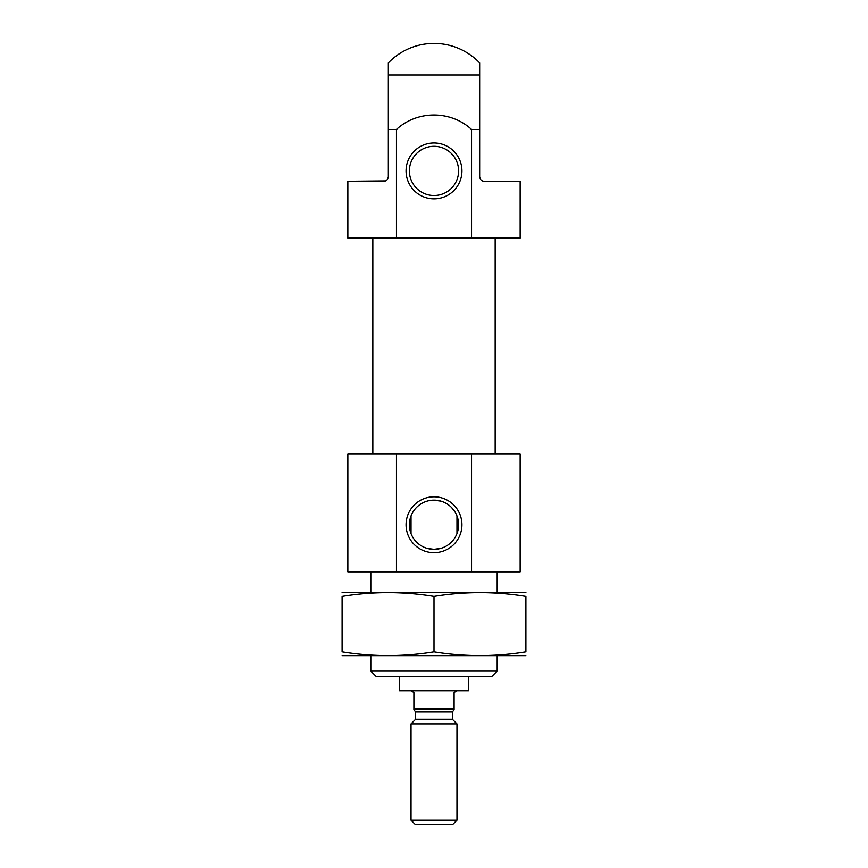 <?xml version="1.0" encoding="UTF-8"?>
<svg xmlns="http://www.w3.org/2000/svg" width="868" height="868" viewBox="0 0 868 868"><rect width="100%" height="100%" fill="white"/><g stroke="black" fill="none" stroke-linecap="round" stroke-linejoin="round"><path stroke-width="1.3" d="M441.074 548.316L434 549.357A24.597 24.597 0 0 0 455.309 512.456A24.597 24.597 0 0 0 412.691 512.456A24.597 24.597 0 0 0 434 549.357L427.034 548.359M433.924 500.152L440.966 501.161M451.555 507.52L454.778 511.577M385.522 180.902L347.84 181.26L347.84 238.125L471.552 238.125L471.552 129.451L479.668 129.451L479.668 62.919A63.19 63.19 0 0 0 388.332 62.919L388.332 129.451L396.448 129.451C417.226 110.247 450.633 110.171 471.552 129.451M471.552 238.125L520.16 238.125L520.16 181.26L484.257 181.26C481.675 181.184 480.145 179.654 479.668 176.66L479.668 80.29M396.448 238.125L396.448 129.451M383.743 181.26C386.314 181.184 387.855 179.654 388.332 176.66L388.332 80.29M471.552 571.86L471.552 454.105L520.16 454.105L520.16 571.86L396.448 571.86L396.448 454.105L347.84 454.105L347.84 571.86L396.448 571.86M471.552 454.105L396.448 454.105M372.828 454.105L372.828 238.125M434 198.859A27.939 27.939 0 0 0 458.195 156.945A27.939 27.939 0 0 0 409.804 156.945A27.939 27.939 0 0 0 434 198.859M434 552.699A27.939 27.939 0 0 0 458.195 510.785A27.939 27.939 0 0 0 409.804 510.785A27.939 27.939 0 0 0 434 552.699M434 195.517A24.597 24.597 0 0 0 455.309 158.616A24.597 24.597 0 0 0 412.691 158.616A24.597 24.597 0 0 0 434 195.517M399.54 676.4L399.54 690.765L468.46 690.765L468.46 676.4M497.19 671.116L370.81 671.116L376.104 676.4L491.896 676.4L497.19 671.116L497.19 655.72M370.81 671.116L370.81 655.72M370.81 592.54L370.81 571.86M454.105 708.57L413.895 708.57L413.895 709.72L454.105 709.72L454.105 692.49L456.98 690.765M413.895 708.57L413.895 692.49L411.02 690.765M411.02 820.195L415.425 824.6L452.575 824.6L456.98 820.195L456.98 723.89L411.02 723.89L411.02 820.195L456.98 820.195M411.02 723.89L415.62 719.29L452.38 719.29L456.98 723.89M525.91 592.616L342.09 592.616M525.91 596.425C525.91 591.412 525.91 591.412 525.91 596.425L525.91 651.835C525.91 656.848 525.91 656.848 525.91 651.835C495.27 656.848 464.64 656.848 434 651.835C403.36 656.848 372.73 656.848 342.09 651.835C342.09 656.848 342.09 656.848 342.09 651.835L342.09 596.425C342.09 591.412 342.09 591.412 342.09 596.425C372.73 591.412 403.36 591.412 434 596.425C464.64 591.412 495.27 591.412 525.91 596.425M434 596.425L434 651.835M525.91 655.644L342.09 655.644M388.332 74.995L479.668 74.995M415.62 719.29L415.62 712.02L452.38 712.02L454.105 709.785M495.172 454.105L495.172 238.125M497.19 592.54L497.19 571.86M456.98 533.549L456.98 515.961M411.02 533.549L411.02 515.961M415.62 712.02L413.895 709.785M452.38 719.29L452.38 712.02"/></g></svg>
